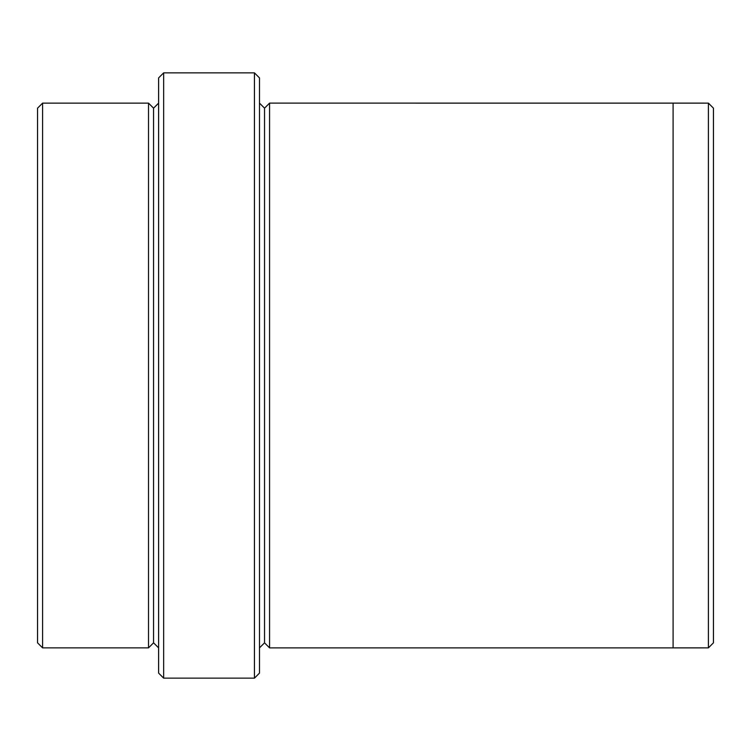 <?xml version="1.0" encoding="UTF-8"?>
<svg xmlns="http://www.w3.org/2000/svg" width="751" height="751" viewBox="0 0 751 751"><rect width="100%" height="100%" fill="white"/><g stroke="black" fill="none" stroke-linecap="round" stroke-linejoin="round"><path stroke-width="1.13" d="M158.611 77.907L158.611 673.093L163.652 678.144L163.652 72.856L158.611 77.907L163.652 72.856L163.652 678.144L254.439 678.144L259.489 673.093L259.489 77.907L254.439 72.856L254.439 678.144L254.439 72.856L163.652 72.856L254.439 72.856L259.489 77.907L259.489 673.093L254.439 678.144L163.652 678.144L158.611 673.093L158.611 77.907M713.45 642.828L713.45 108.172L708.409 103.131L708.409 647.869L713.45 642.828L708.409 647.869L708.409 103.131L269.571 103.122L269.571 647.878L264.53 642.837L264.53 108.163L259.489 103.122L264.53 108.163L269.571 103.122L673.093 103.122L673.093 647.878L708.409 647.869L673.093 647.869L673.093 103.122L708.409 103.131L713.45 108.172L713.45 642.828M37.55 108.172L37.55 642.828L42.591 647.869L42.591 103.131L37.55 108.172L42.591 103.131L42.591 647.869L148.52 647.869L153.561 642.828L153.561 108.172L148.52 103.131L148.52 647.869L148.52 103.131L153.561 108.172L158.611 103.131L153.561 108.172L153.561 642.828L148.52 647.869L42.591 647.869L37.55 642.828L37.55 108.172M158.611 647.869L153.561 642.828L158.611 647.869M259.489 647.878L264.53 642.837L259.489 647.878M148.52 103.131L42.591 103.131L148.52 103.131M269.571 647.878L673.093 647.878L269.571 647.878L269.571 103.122L264.53 108.163L264.53 642.837L269.571 647.878"/></g></svg>
